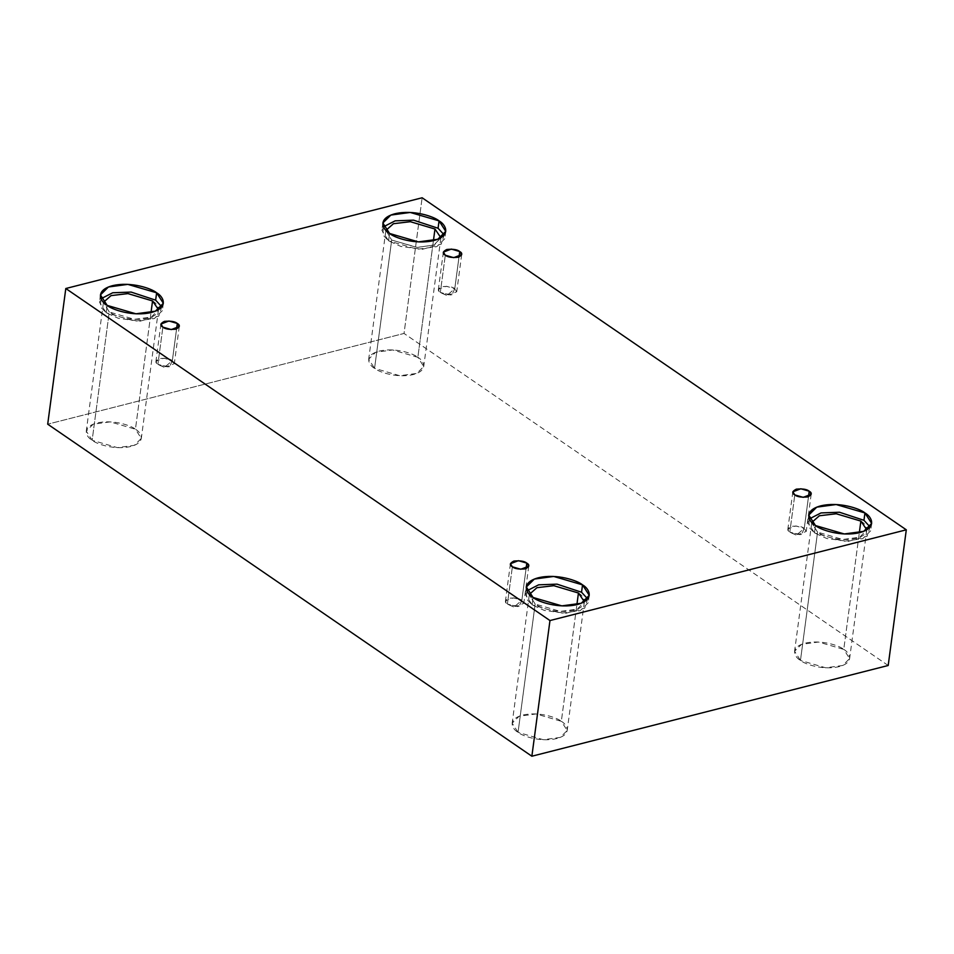 <?xml version="1.0" encoding="UTF-8"?>
<svg xmlns="http://www.w3.org/2000/svg" width="954" height="954" viewBox="0 0 954 954"><rect width="100%" height="100%" fill="white"/><g stroke="black" fill="none" stroke-linecap="round" stroke-linejoin="round"><path stroke-width="0.72" stroke-dasharray="4.77 3.58" d="M789.829 532.07L796.387 535.146L804.258 528.397C801.98 526.441 797.687 525.761 791.355 526.334C787.241 528.421 786.728 530.329 789.829 532.07L787.873 529.005L795.863 525.94L804.258 528.397L808.491 496.712L804.258 528.397L806.225 531.461L798.236 534.526L789.829 532.07L794.789 494.887L789.829 532.07L791.617 533.047L801.551 534.371L804.258 528.397L796.387 535.146L789.829 532.07M440.343 292.389L446.901 295.478L454.772 288.716C452.494 286.772 448.189 286.081 441.869 286.653C437.743 288.74 437.242 290.648 440.343 292.389L438.387 289.324L446.365 286.26L454.772 288.716L458.993 257.031L454.772 288.716L456.727 291.781L448.738 294.846L440.343 292.389L445.303 255.207L440.343 292.389L442.119 293.367L452.053 294.691L454.772 288.716L446.901 295.478L440.343 292.389M157.911 364.309L164.47 367.385L172.352 360.636C170.062 358.68 165.769 358 159.437 358.573C155.323 360.648 154.81 362.568 157.911 364.309L155.955 361.244L163.945 358.179L172.352 360.636L176.573 328.951L172.352 360.636L174.308 363.689L166.318 366.765L157.911 364.309L162.872 327.127L157.911 364.309L159.7 365.287L169.633 366.61L172.352 360.636L164.47 367.385L157.911 364.309M507.409 603.989L513.967 607.066L521.838 600.316C519.56 598.361 515.255 597.669 508.935 598.241C504.821 600.328 504.308 602.248 507.409 603.989L505.453 600.925L513.443 597.86L521.838 600.316L526.071 568.632L521.838 600.316L523.794 603.369L515.816 606.446L507.409 603.989L512.37 566.807L507.409 603.989L509.197 604.967L519.131 606.291L521.838 600.316L513.967 607.066L507.409 603.989M389.578 233.468L388.588 240.837L381.886 230.343L383.46 226.802L382.792 234.851L388.588 240.837L400.871 246.454L422.324 249.304L441.225 244.188L444.194 234.911L444.779 238.738L436.789 246.645L417.399 249.256L388.588 240.837L389.578 233.468M385.905 230.379L391.689 240.05L374.564 368.351L368.697 359.169L375.685 352.253L392.654 349.963L417.852 357.321L433.426 240.647L417.852 357.321C413.738 353.684 395.397 347.208 379.143 351.132C363.355 355.377 368.709 365.143 374.564 368.351C378.69 372 397.031 378.464 413.285 374.54C429.073 370.307 423.719 360.529 417.852 357.321L423.731 366.515L416.731 373.431L399.774 375.709L374.564 368.351L391.689 240.05L416.886 247.42L433.855 245.13L440.891 237.725L434.487 244.856L417.494 247.444L391.689 240.05L385.905 230.379M815.467 525.547L814.489 532.916L807.776 522.422L809.35 518.881L808.694 526.93L814.489 532.916L826.76 538.521L848.213 541.371L867.114 536.267L870.084 526.978L870.668 530.806L862.678 538.712L843.288 541.335L814.489 532.916L815.467 525.547M860.878 521.099C866.733 524.306 872.087 534.085 856.298 538.318C840.045 542.242 821.704 535.766 817.578 532.129L811.711 522.947L817.578 532.129L800.466 660.418L794.587 651.236L801.587 644.32L818.544 642.042L843.753 649.4L859.327 532.726L843.753 649.4C839.627 645.751 821.299 639.287 805.045 643.211C789.256 647.444 794.599 657.223 800.466 660.418C804.58 664.067 822.92 670.543 839.174 666.619C854.963 662.374 849.62 652.608 843.753 649.4L849.62 658.582L842.632 665.498L825.663 667.788L800.466 660.418L817.578 532.129L842.787 539.487L859.745 537.197L866.781 529.792M533.047 597.466L532.07 604.824L525.356 594.33L526.93 590.8L526.274 598.838L532.07 604.824L544.34 610.441L565.794 613.291L584.695 608.187L587.664 598.897L588.248 602.725L580.259 610.632L560.869 613.243L532.07 604.824L533.047 597.466M578.446 593.018C584.313 596.226 589.667 605.993 573.879 610.238C557.625 614.161 539.284 607.686 535.158 604.037L529.291 594.855L535.158 604.037L518.046 732.338L512.167 723.156L519.167 716.239L536.124 713.95L561.334 721.319L576.896 604.633L561.334 721.319C557.208 717.67 538.867 711.207 522.613 715.118C506.824 719.364 512.179 729.142 518.046 732.338C522.16 735.987 540.501 742.45 556.754 738.539C572.543 734.294 567.189 724.515 561.334 721.319L567.201 730.502L560.213 737.418L543.243 739.708L518.046 732.338L535.158 604.037L560.368 611.407L577.325 609.117L584.361 601.712M107.158 305.387L106.168 312.757L99.466 302.263L101.029 298.721L100.373 306.771L106.168 312.757L118.439 318.362L139.904 321.212L158.793 316.108L161.763 306.818L162.359 310.646L154.369 318.553L134.979 321.176L106.168 312.757L107.158 305.387M152.557 300.939C158.412 304.147 163.766 313.926 147.977 318.159C131.724 322.082 113.383 315.619 109.269 311.97L103.473 302.299L109.269 311.97L92.144 440.271L86.277 431.077L93.265 424.16L110.235 421.883L135.432 429.24L151.006 312.566L135.432 429.24C131.318 425.591 112.977 419.128 96.724 423.051C80.935 427.285 86.277 437.063 92.144 440.271C96.271 443.908 114.599 450.383 130.853 446.46C146.642 442.215 141.299 432.448 135.432 429.24L141.311 438.423L134.311 445.339L117.354 447.629L92.144 440.271L109.269 311.97L134.466 319.328L151.436 317.05L158.471 309.633M888.198 665.487L404.031 333.447L422.133 197.776L404.031 333.447L47.7 424.184L404.031 333.447L888.198 665.487M792.834 491.823L787.873 529.005M443.348 252.142L438.387 289.324M160.916 324.062L155.955 361.244M510.414 563.742L505.453 600.925M382.864 222.974L381.886 230.343M385.81 230.868L368.697 359.169M808.765 515.053L807.776 522.422M811.711 522.947L794.587 651.236M526.346 586.972L525.356 594.33M529.291 594.855L512.167 723.156M100.444 294.893L99.466 302.263M103.39 302.788L86.277 431.077M158.424 310.122L141.311 438.423M163.337 303.289L162.359 310.646M584.325 602.201L567.201 730.502M589.238 595.356L588.248 602.725M866.745 530.281L849.62 658.582M871.658 523.448L870.668 530.806M440.843 238.214L423.731 366.515M445.756 231.369L444.779 238.738M528.754 566.187L523.794 603.369M509.197 604.967L513.967 607.066L519.131 606.291M179.269 326.506L174.308 363.689M159.7 365.287L164.47 367.385L169.633 366.61M461.688 254.599L456.727 291.781M442.119 293.367L446.901 295.478L452.053 294.691M811.186 494.267L806.225 531.461M791.617 533.047L796.387 535.146L801.551 534.371"/><path stroke-width="1.43" d="M809.219 491.215L800.823 488.758L792.834 491.823L794.789 494.887C791.689 493.146 792.202 491.238 796.316 489.152C802.648 488.579 806.941 489.259 809.219 491.215C812.319 492.956 811.818 494.864 807.704 496.951C801.372 497.523 797.079 496.831 794.789 494.887L803.196 497.344L811.186 494.267L809.219 491.215L808.491 496.712L809.219 491.215M459.733 251.534L451.325 249.077L443.348 252.142L445.303 255.207C442.203 253.466 442.704 251.558 446.83 249.471C453.15 248.899 457.455 249.578 459.733 251.534C462.833 253.275 462.32 255.183 458.206 257.27C451.886 257.842 447.581 257.151 445.303 255.207L453.699 257.663L461.688 254.599L459.733 251.534L458.993 257.031L459.733 251.534M177.313 323.454L168.906 320.997L160.916 324.062L162.872 327.127C159.783 325.386 160.284 323.466 164.398 321.379C170.73 320.806 175.023 321.498 177.313 323.454C180.413 325.183 179.901 327.103 175.786 329.19C169.454 329.762 165.161 329.07 162.872 327.127L171.279 329.583L179.269 326.506L177.313 323.454L176.573 328.951L177.313 323.454M526.799 563.122L518.404 560.678L510.414 563.742L512.37 566.807C509.269 565.066 509.782 563.146 513.896 561.059C520.216 560.487 524.521 561.179 526.799 563.122C529.899 564.863 529.398 566.783 525.272 568.87C518.952 569.443 514.647 568.751 512.37 566.807L520.777 569.252L528.754 566.187L526.799 563.122L526.071 568.632L526.799 563.122M439.055 220.875L410.244 212.456L390.854 215.067L382.864 222.974L389.578 233.468C382.876 229.807 376.758 218.645 394.813 213.791C413.38 209.32 434.344 216.701 439.055 220.875C445.756 224.536 451.862 235.71 433.82 240.551C415.24 245.035 394.288 237.641 389.578 233.468L418.377 241.887L437.767 239.275L445.756 231.369L439.055 220.875L438.065 228.244L439.055 220.875M383.46 226.802L395.147 220.851L413.547 220.159L438.065 228.244L413.547 220.159L395.147 220.851L383.46 226.802M434.976 229.032L410.363 221.698L393.465 223.701L385.905 230.379L393.465 223.701L410.363 221.698L434.976 229.032L433.426 240.647L434.976 229.032L440.891 237.725L434.976 229.032M864.944 512.942L836.145 504.535L816.755 507.146L808.765 515.053L815.467 525.547C808.777 521.886 802.66 510.712 820.702 505.87C839.281 501.387 860.234 508.78 864.944 512.942C871.646 516.603 877.763 527.777 859.721 532.618C841.142 537.102 820.19 529.708 815.467 525.547L844.278 533.966L863.668 531.342L871.658 523.448L864.944 512.942L863.966 520.312L864.944 512.942M809.35 518.881L821.036 512.93L839.448 512.238L863.966 520.312L839.448 512.238L821.036 512.93L809.35 518.881M860.878 521.099L836.264 513.765L819.355 515.768L811.794 522.458L819.355 515.768L836.264 513.765L860.878 521.099L859.327 532.726L860.878 521.099L866.781 529.792M582.524 584.862L553.725 576.443L534.335 579.066L526.346 586.972L533.047 597.466C526.346 593.805 520.24 582.632 538.283 577.79C556.862 573.306 577.814 580.7 582.524 584.862C589.226 588.523 595.344 599.696 577.289 604.538C558.722 609.022 537.758 601.628 533.047 597.466L561.858 605.873L581.248 603.262L589.238 595.356L582.524 584.862L581.546 592.231L582.524 584.862M526.93 590.8L538.616 584.838L557.029 584.146L581.546 592.231L557.029 584.146L538.616 584.838L526.93 590.8M578.446 593.018L553.833 585.684L536.935 587.688L529.375 594.378L536.935 587.688L553.833 585.684L578.446 593.018L576.896 604.633L578.446 593.018L584.361 601.712M156.635 292.795L127.824 284.375L108.434 286.987L100.444 294.893L107.158 305.387C100.456 301.726 94.339 290.553 112.381 285.711C130.96 281.227 151.913 288.621 156.635 292.795C163.325 296.444 169.442 307.617 151.4 312.471C132.821 316.943 111.868 309.549 107.158 305.387L135.957 313.806L155.347 311.183L163.337 303.289L156.635 292.795L155.645 300.152L156.635 292.795M101.029 298.721L112.715 292.771L131.127 292.079L155.645 300.152L131.127 292.079L112.715 292.771L101.029 298.721M152.557 300.939L127.943 293.605L111.034 295.621L103.473 302.299L111.034 295.621L127.943 293.605L152.557 300.939L151.006 312.566L152.557 300.939L158.471 309.633M47.7 424.184L531.867 756.224L549.969 620.553L65.802 288.513L47.7 424.184L65.802 288.513L422.133 197.776L906.3 529.816L549.969 620.553L531.867 756.224L888.198 665.487L906.3 529.816L888.198 665.487L531.867 756.224L47.7 424.184M65.802 288.513L549.969 620.553L906.3 529.816L422.133 197.776L65.802 288.513M161.763 306.818L155.645 300.152L161.763 306.818M587.664 598.897L581.546 592.231L587.664 598.897M870.084 526.978L863.966 520.312L870.084 526.978M444.194 234.911L438.065 228.244L444.194 234.911"/></g></svg>
